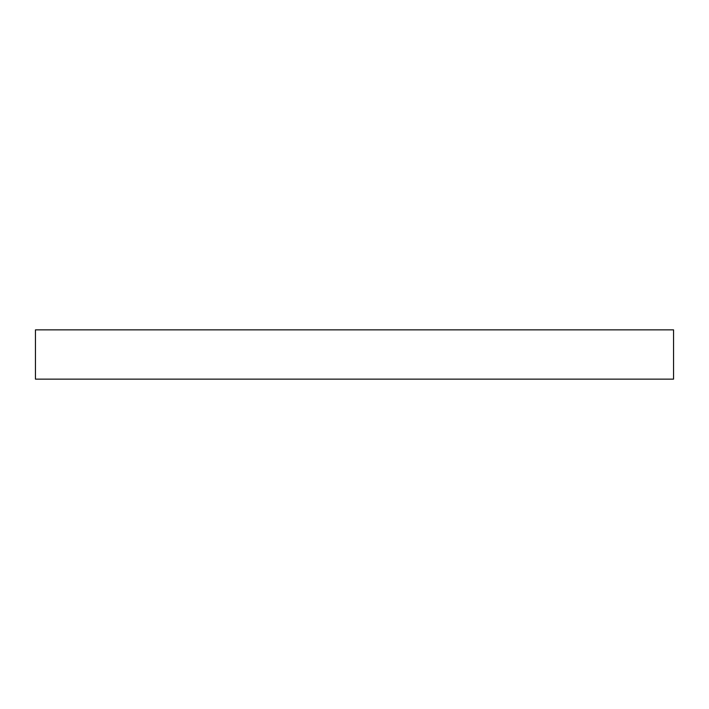 <?xml version="1.0" encoding="UTF-8"?>
<svg xmlns="http://www.w3.org/2000/svg" width="709" height="709" viewBox="0 0 709 709"><rect width="100%" height="100%" fill="white"/><g stroke="black" fill="none" stroke-linecap="round" stroke-linejoin="round"><path stroke-width="1.06" d="M673.55 329.862L35.45 329.862L35.45 379.138L673.55 379.138L673.55 329.862L673.55 379.138L35.45 379.138L35.45 329.862L673.55 329.862"/></g></svg>
